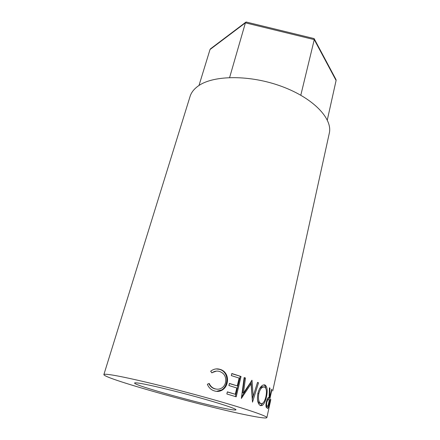 <?xml version="1.0" encoding="UTF-8"?>
<svg xmlns="http://www.w3.org/2000/svg" width="440" height="440" viewBox="0 0 440 440"><rect width="100%" height="100%" fill="white"/><g stroke="black" fill="none" stroke-linecap="round" stroke-linejoin="round"><path stroke-width="0.66" d="M327.3 119.999L336.094 80.476L314.264 39.622L300.806 95.205M336.094 80.476L336.045 79.679L314.303 38.924L314.264 39.622L245.416 22.842L229.614 77.528M210.865 48.554L210.018 49.522L198.996 85.481M336.045 79.679L335.731 79.09M314.303 38.924L313.693 38.478M210.018 49.522L245.416 22.842L245.696 22.264L246.576 22.121M139.299 383.229C136.263 382.762 134.695 382.695 134.596 383.026C133.243 385.242 203.335 404.657 227.893 409.041C233.046 409.992 235.741 410.25 235.972 409.811C236.451 408.832 220.369 403.464 197.109 397.056C173.894 390.649 148.66 384.648 139.299 383.229M266.855 417.648C267.757 416.125 241.846 407.424 203.082 396.764C164.368 386.111 123.387 376.492 110.011 374.693C106.051 374.143 104.005 374.11 103.873 374.589C103.422 378.653 210.941 408.414 252.06 416.081C261.426 417.874 266.36 418.402 266.855 417.648L268.631 409.563L269.329 403.761L270.639 399.355M103.873 374.589L190.053 96.492C191.312 92.395 194.167 88.809 198.616 85.734C213.818 74.982 250.498 74.69 282.161 86.587C313.896 98.401 332.844 118.982 329.285 133.276L272.712 390.968M270.82 399.504L270.435 401.258M269.033 407.638L268.631 409.459M269.522 397.881L271.673 389.318L271.92 389.532L267.746 408.496L266.272 407.341C265.821 406.334 265.859 404.531 266.376 401.924C266.893 399.729 267.493 398.316 268.18 397.7L269.132 397.617L269.429 387.805L269.984 388.135L269.522 397.881L268.329 397.595M260.475 405.636C257.725 404.008 256.867 399.905 257.895 393.316C258.984 389.081 260.639 386.348 262.878 385.11L265.023 385.017C267.284 386.7 267.762 390.649 266.459 396.869C265.485 401.269 264.066 404.14 262.202 405.482L260.475 405.636M252.027 380.325L243.458 392.981L245.482 378.004L244.156 377.548L241.346 398.442L251.075 383.856L252.505 402.155L258.522 382.8L257.532 382.41L253.165 396.33L252.027 380.325L251.735 380.281M236.209 396.82L226.853 393.971L227.365 391.853L235.285 394.273L236.786 387.981L228.905 385.528L229.416 383.427L237.281 385.891L239.14 378.098L231.319 375.59L231.82 373.511L241.038 376.497L236.209 396.82M207.356 384.263L209.198 383.444C210.458 386.276 212.482 388.086 215.264 388.872C217.679 389.543 219.94 389.197 222.052 387.838C223.828 386.557 224.989 384.78 225.539 382.509C226.407 376.926 224.395 373.236 219.494 371.437C216.799 370.673 214.258 371.151 211.877 372.878L210.672 371.228C213.549 368.984 216.662 368.357 220.006 369.341C223.069 370.189 225.28 372.125 226.633 375.161C227.634 377.718 227.788 380.375 227.09 383.125C226.391 386.04 224.895 388.284 222.596 389.857C220.121 391.441 217.465 391.815 214.627 390.973C211.206 390.011 208.78 387.772 207.356 384.263M208.879 383.581C210.111 386.32 212.075 388.075 214.775 388.845L216.782 389.169M215.264 388.872L214.775 388.845M216.431 371.096L211.767 372.735M216.123 368.924L219.516 369.358C222.525 370.189 224.691 372.108 226.012 375.127C226.99 377.674 227.128 380.32 226.43 383.064C225.731 386.007 224.224 388.262 221.914 389.84L216.535 391.353M220.006 369.341L219.516 369.358M226.633 375.161L226.012 375.127M227.09 383.125L226.43 383.064M235.285 394.273L227.337 391.969M237.281 385.891L229.383 383.559M241.038 376.497L231.781 373.67M240.185 376.398L235.384 396.567M251.086 381.299L252.06 396.116L253.165 396.33M245.482 378.004L244.552 377.877L242.506 392.816L243.458 392.981M244.552 377.877L244.129 377.729M241.555 396.88L250.047 383.686L251.075 383.856M257.471 382.608L258.522 382.8M253.138 396.33L252.203 399.339M265.023 385.017L264.006 384.813M263.896 384.819C264.825 385.275 265.436 386.386 265.733 388.152M266.459 396.869L265.881 396.737M262.796 403.183L260.931 405.213L260.156 405.482M257.471 399.702C257.945 401.682 258.676 402.892 259.666 403.32L260.178 403.436M263.389 386.771L261.58 386.875L259.501 388.85M265.909 396.611C266.926 391.55 266.492 388.355 264.605 387.024L262.746 387.129C260.981 388.075 259.666 390.258 258.803 393.674C257.994 398.965 258.693 402.27 260.893 403.596L262.383 403.464C263.929 402.452 265.106 400.169 265.909 396.611M257.862 393.481L258.803 393.674M259.666 403.32L260.893 403.596M269.132 397.617L268.615 397.496M269.984 388.135L269.429 388.014M269.753 398.046L268.296 397.617M271.92 389.532L271.639 389.466M268.736 397.799L268.378 399.421M266.899 406.109L266.552 407.688M266.349 402.05L266.832 402.166L267.944 399.553L269.319 399.993L267.922 406.357L265.958 405.642M267.922 406.357L265.98 405.653M266.832 402.166C266.459 404.718 266.602 405.988 267.273 405.966M270.419 401.407L269.049 407.638L270.419 401.418L269.308 403.865M269.478 403.909L269.049 407.638L268.659 407.545M269.033 407.424L268.686 407.336M314.116 38.583L246.109 22.006M245.696 22.264L210.375 48.923M221.914 389.84L222.596 389.857M260.931 405.213L262.202 405.482M261.58 386.875L262.746 387.129M267.944 399.553L267.152 399.361"/></g></svg>
